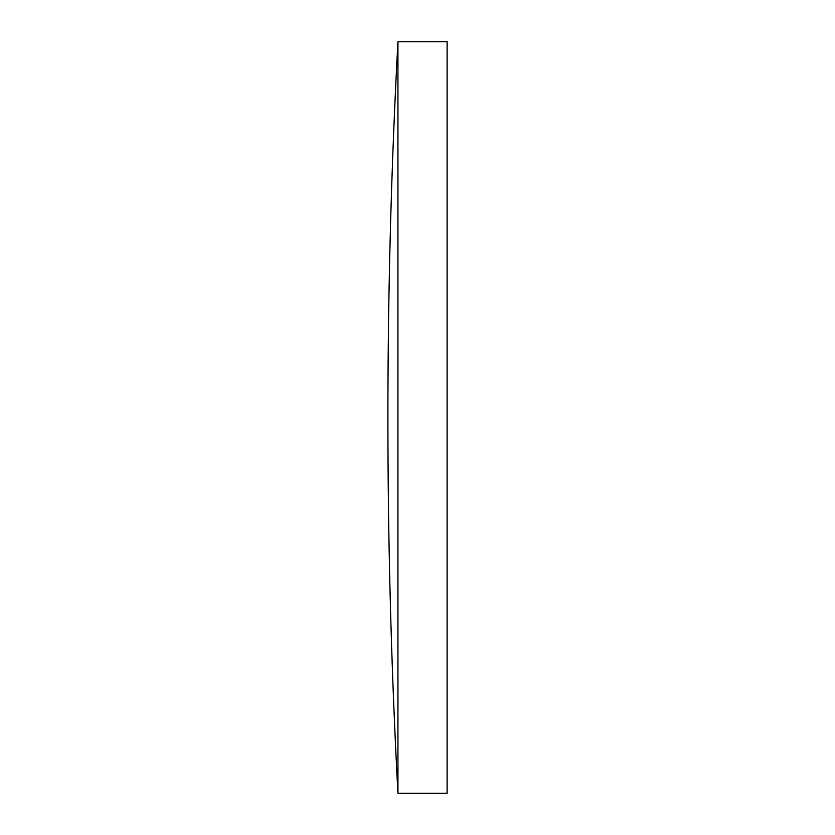 <?xml version="1.0" encoding="UTF-8"?>
<svg xmlns="http://www.w3.org/2000/svg" width="835" height="835" viewBox="0 0 835 835"><rect width="100%" height="100%" fill="white"/><g stroke="black" fill="none" stroke-linecap="round" stroke-linejoin="round"><path stroke-width="1.25" d="M397.94 417.5L397.94 41.75A7042.599 7042.599 0 0 0 397.94 793.25L397.94 417.5M397.94 793.25L447.09 793.25L447.09 41.75L397.94 41.75"/></g></svg>
